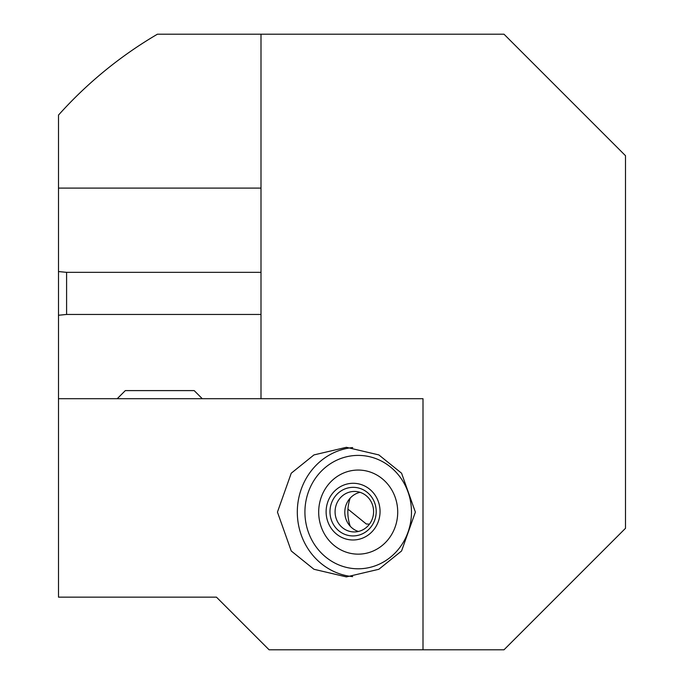 <?xml version="1.0" encoding="UTF-8"?>
<svg xmlns="http://www.w3.org/2000/svg" width="684" height="684" viewBox="0 0 684 684"><rect width="100%" height="100%" fill="white"/><g stroke="black" fill="none" stroke-linecap="round" stroke-linejoin="round"><path stroke-width="1.03" d="M369.471 524.149L366.299 523.995L347.951 509.127M411.477 512.102A56.704 53.284 -90 0 0 358.202 455.399A56.704 53.284 -90 0 0 304.919 512.102A56.704 53.284 -90 0 0 358.202 568.797A56.704 53.284 -90 0 0 411.477 512.102A56.704 53.284 90 0 1 358.202 568.797A56.704 53.284 90 0 1 304.919 512.102A56.704 53.284 90 0 1 358.202 455.399A56.704 53.284 90 0 1 411.477 512.102M277.447 512.102L291.239 473.217L313.956 454.92L346.403 447.302L378.859 454.92L401.576 473.217L415.368 512.102L401.576 550.979L378.859 569.276L346.403 576.903L313.956 569.276L291.239 550.979L277.447 512.102M352.67 447.567A64.8 60.893 -90 0 0 297.309 512.102A64.8 60.893 -90 0 0 352.67 576.629M260.997 272.343L66.596 272.343L66.596 314.46L58.499 315.247L58.499 271.557L66.596 272.343M58.499 271.557L58.499 188.1L260.997 188.1L260.997 398.704L423.003 398.704L423.003 649.8L503.997 649.8L625.501 528.296L625.501 155.704L503.997 34.2L260.997 34.2L260.997 188.1M423.003 649.8L269.103 649.8L216.452 597.149L58.499 597.149L58.499 315.247M260.997 34.2L157.423 34.2A413.102 413.102 0 0 0 58.499 115.083L58.499 188.1M260.997 314.46L66.596 314.46M58.499 398.704L260.997 398.704M202.276 398.704L194.179 390.598L125.326 390.598L117.229 398.704M350.251 526.261A40.501 38.056 90 0 1 347.848 512.102A40.501 38.056 90 0 1 350.174 498.14M358.202 470.053A42.049 39.518 90 0 1 397.712 512.102A42.049 39.518 90 0 1 358.202 554.151A42.049 39.518 90 0 1 318.684 512.102A42.049 39.518 90 0 1 358.202 470.053M358.373 531.468A20.246 19.263 92.4 0 1 344.83 511.222A20.246 19.263 92.4 0 1 360.041 492.318M335.1 510.803A20.246 19.263 92.4 0 1 355.201 491.454A20.246 19.263 92.4 0 1 373.575 512.572A20.246 19.263 92.4 0 1 353.474 531.921A20.246 19.263 92.4 0 1 335.1 510.803M329.996 510.572A24.299 23.111 92.4 0 1 354.192 487.359A24.299 23.111 92.4 0 1 376.174 512.692A24.299 23.111 92.4 0 1 351.978 535.905A24.299 23.111 92.4 0 1 329.996 510.572M351.798 539.958A28.352 26.967 92.4 0 1 326.148 510.401A28.352 26.967 92.4 0 1 354.38 483.314A28.352 26.967 92.4 0 1 380.022 512.872A28.352 26.967 92.4 0 1 351.798 539.958"/></g></svg>
